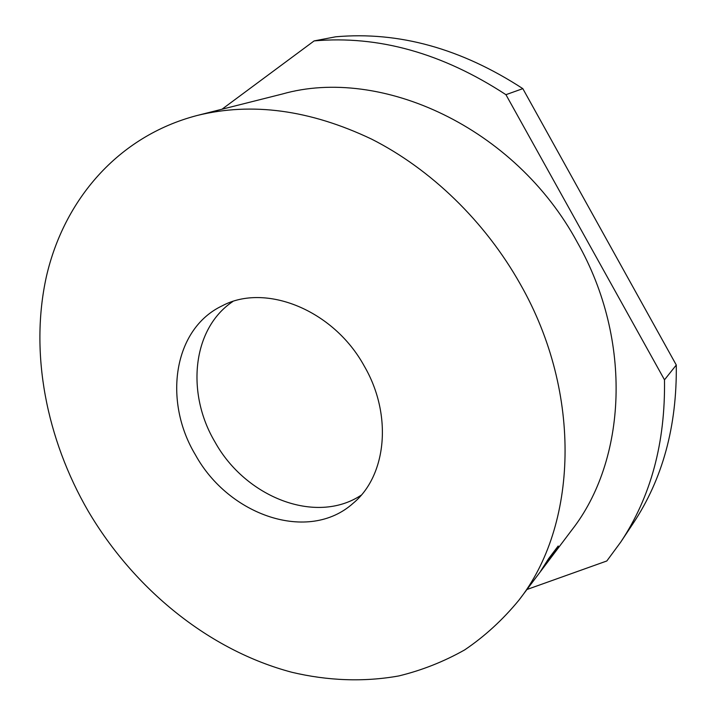 <?xml version="1.0" encoding="UTF-8"?>
<svg xmlns="http://www.w3.org/2000/svg" width="716" height="716" viewBox="0 0 716 716"><rect width="100%" height="100%" fill="white"/><g stroke="black" fill="none" stroke-linecap="round" stroke-linejoin="round"><path stroke-width="1.07" d="M558.292 546.111L540.598 571.216L548.635 558.623L558.167 546.031M518.823 600.285C577.105 526.484 583.263 394.418 520.272 284.091C484.929 221.262 430.737 169.021 371.523 139.083C310.001 109.861 251.889 101.985 197.186 115.473C117.334 136.3 63.769 200.65 46.379 276.636C29.472 353.176 46.424 438.917 88.157 511.036C134.107 589.071 208.893 650.316 291.904 672.288C327.525 680.737 363.719 682.223 398.758 675.949C421.814 670.355 443.777 661.673 464.666 649.904C484.696 636.363 502.748 619.823 518.823 600.285L546.039 564.199M546.075 564.154L571.699 530.171C626.339 460.648 633.257 340.87 577.4 242.509C515.198 127.063 380.572 66.006 282.346 94.011L197.186 115.473M364.238 366.037C333.414 309.697 265.189 282.784 222.273 305.786C173.272 328.93 162.98 401.023 195.352 454.732C228.628 515.529 308.596 543.408 353.23 503.187C386.47 475.773 392.86 415.065 364.238 366.037M232.736 301.57C192.148 328.769 185.945 393.317 214.97 441.978C245.382 497.137 315.756 525.24 361.186 495.186M505.935 94.682L664.493 379.82L676.289 365.026L522.823 88.641L505.935 94.682C442.452 53.172 378.513 35.245 314.127 40.91L335.679 36.802C398.74 31.218 461.122 48.491 522.823 88.641M221.996 109.226L314.127 40.91M676.289 365.026C677.014 426.235 662.631 479.022 633.15 523.387L620.754 542.057L606.819 560.977L526.949 589.501M620.754 542.057C650.835 496.823 665.415 442.748 664.493 379.82M547.543 560.261L543.104 567.779L556.475 548.76L547.695 560.368"/></g></svg>
